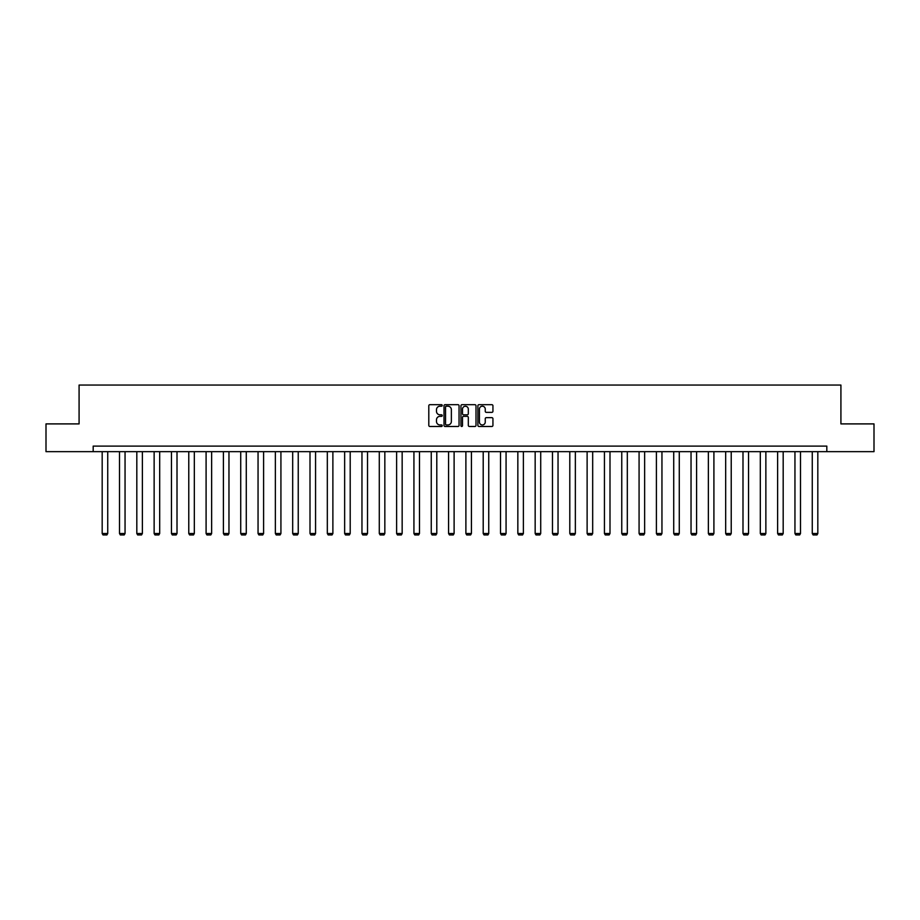 <?xml version="1.0" encoding="UTF-8"?>
<svg xmlns="http://www.w3.org/2000/svg" width="920" height="920" viewBox="0 0 920 920"><rect width="100%" height="100%" fill="white"/><g stroke="black" fill="none" stroke-linecap="round" stroke-linejoin="round"><path stroke-width="1.38" d="M442.232 405.444A0.759 0.759 0 0 0 441.473 404.685L429.893 404.685A1.092 1.092 0 0 0 428.8 405.777L428.8 425.385A1.092 1.092 0 0 0 429.893 426.478L441.473 426.478A0.759 0.759 0 0 0 442.232 425.718A0.759 0.759 0 0 0 441.473 424.948L439.978 424.948A3.484 3.484 0 0 1 436.494 421.463L436.494 419.83A3.484 3.484 0 0 1 439.978 416.346L441.473 416.346A0.759 0.759 0 0 0 442.232 415.575A0.759 0.759 0 0 0 441.473 414.816L439.978 414.816A3.484 3.484 0 0 1 436.494 411.332L436.494 409.699A3.484 3.484 0 0 1 439.978 406.203L441.473 406.203A0.759 0.759 0 0 0 442.232 405.444M491.843 412.367A1.092 1.092 0 0 0 492.936 411.274L492.936 405.777A1.092 1.092 0 0 0 491.843 404.685L478.986 404.685A1.092 1.092 0 0 0 477.894 405.777L477.894 425.385A1.092 1.092 0 0 0 478.986 426.478L491.843 426.478A1.092 1.092 0 0 0 492.936 425.385L492.936 418.738A1.092 1.092 0 0 0 491.843 417.645L486.346 417.645A1.092 1.092 0 0 0 485.254 418.738L485.254 422.038A2.909 2.909 0 0 1 482.344 424.948A2.909 2.909 0 0 1 479.423 422.038L479.423 409.124A2.909 2.909 0 0 1 482.344 406.203A2.909 2.909 0 0 1 485.254 409.124L485.254 411.274A1.092 1.092 0 0 0 486.346 412.367L491.843 412.367M93.184 451.662L46 451.662L46 423.901L79.085 423.901L79.085 385.054L840.914 385.054L840.914 423.901L874 423.901L874 451.662L826.815 451.662L826.815 446.108L93.184 446.108L93.184 451.662L826.815 451.662M459.046 405.777A1.092 1.092 0 0 0 457.953 404.685L445.096 404.685A1.092 1.092 0 0 0 444.003 405.777L444.003 425.385A1.092 1.092 0 0 0 445.096 426.478L457.953 426.478A1.092 1.092 0 0 0 459.046 425.385L459.046 405.777M462.047 404.685L474.904 404.685A1.092 1.092 0 0 1 475.996 405.777L475.996 425.385A1.092 1.092 0 0 1 474.904 426.478L469.395 426.478A1.092 1.092 0 0 1 468.315 425.385L468.315 417.438A1.092 1.092 0 0 0 467.222 416.346L463.565 416.346A1.092 1.092 0 0 0 462.484 417.438L462.484 425.718A0.759 0.759 0 0 1 461.713 426.478A0.759 0.759 0 0 1 460.954 425.718L460.954 405.777A1.092 1.092 0 0 1 462.047 404.685M446.292 406.203A0.759 0.759 0 0 0 445.533 406.973L445.533 424.189A0.759 0.759 0 0 0 446.292 424.948L447.879 424.948A3.484 3.484 0 0 0 451.363 421.463L451.363 409.699A3.484 3.484 0 0 0 447.879 406.203L446.292 406.203M468.315 409.181A2.909 2.909 0 0 0 465.393 406.26A2.909 2.909 0 0 0 462.484 409.181L462.484 413.724A1.092 1.092 0 0 0 463.565 414.816L467.222 414.816A1.092 1.092 0 0 0 468.315 413.724L468.315 409.181M107.732 451.662L107.732 533.508L102.177 533.508L102.177 451.662M107.732 533.508L106.892 534.945L103.005 534.945L102.177 533.508M125.051 451.662L125.051 533.508L119.496 533.508L119.496 451.662M125.051 533.508L124.212 534.945L120.324 534.945L119.496 533.508M142.37 451.662L142.37 533.508L136.815 533.508L136.815 451.662M142.37 533.508L141.53 534.945L137.643 534.945L136.815 533.508M159.689 451.662L159.689 533.508L154.135 533.508L154.135 451.662M159.689 533.508L158.849 534.945L154.962 534.945L154.135 533.508M177.008 451.662L177.008 533.508L171.453 533.508L171.453 451.662M177.008 533.508L176.168 534.945L172.281 534.945L171.453 533.508M194.327 451.662L194.327 533.508L188.772 533.508L188.772 451.662M194.327 533.508L193.487 534.945L189.612 534.945L188.772 533.508M211.646 451.662L211.646 533.508L206.091 533.508L206.091 451.662M211.646 533.508L210.806 534.945L206.931 534.945L206.091 533.508M228.965 451.662L228.965 533.508L223.41 533.508L223.41 451.662M228.965 533.508L228.125 534.945L224.25 534.945L223.41 533.508M246.284 451.662L246.284 533.508L240.73 533.508L240.73 451.662M246.284 533.508L245.456 534.945L241.569 534.945L240.73 533.508M263.603 451.662L263.603 533.508L258.048 533.508L258.048 451.662M263.603 533.508L262.775 534.945L258.888 534.945L258.048 533.508M280.922 451.662L280.922 533.508L275.367 533.508L275.367 451.662M280.922 533.508L280.094 534.945L276.207 534.945L275.367 533.508M298.241 451.662L298.241 533.508L292.686 533.508L292.686 451.662M298.241 533.508L297.413 534.945L293.526 534.945L292.686 533.508M315.56 451.662L315.56 533.508L310.005 533.508L310.005 451.662M315.56 533.508L314.732 534.945L310.845 534.945L310.005 533.508M332.879 451.662L332.879 533.508L327.324 533.508L327.324 451.662M332.879 533.508L332.051 534.945L328.164 534.945L327.324 533.508M350.198 451.662L350.198 533.508L344.643 533.508L344.643 451.662M350.198 533.508L349.37 534.945L345.483 534.945L344.643 533.508M367.517 451.662L367.517 533.508L361.962 533.508L361.962 451.662M367.517 533.508L366.689 534.945L362.802 534.945L361.962 533.508M384.836 451.662L384.836 533.508L379.281 533.508L379.281 451.662M384.836 533.508L384.008 534.945L380.121 534.945L379.281 533.508M402.155 451.662L402.155 533.508L396.612 533.508L396.612 451.662M402.155 533.508L401.327 534.945L397.44 534.945L396.612 533.508M419.474 451.662L419.474 533.508L413.931 533.508L413.931 451.662M419.474 533.508L418.646 534.945L414.759 534.945L413.931 533.508M436.793 451.662L436.793 533.508L431.25 533.508L431.25 451.662M436.793 533.508L435.965 534.945L432.078 534.945L431.25 533.508M454.112 451.662L454.112 533.508L448.569 533.508L448.569 451.662M454.112 533.508L453.284 534.945L449.397 534.945L448.569 533.508M471.431 451.662L471.431 533.508L465.888 533.508L465.888 451.662M471.431 533.508L470.603 534.945L466.716 534.945L465.888 533.508M488.75 451.662L488.75 533.508L483.207 533.508L483.207 451.662M488.75 533.508L487.922 534.945L484.035 534.945L483.207 533.508M506.069 451.662L506.069 533.508L500.526 533.508L500.526 451.662M506.069 533.508L505.241 534.945L501.354 534.945L500.526 533.508M523.388 451.662L523.388 533.508L517.845 533.508L517.845 451.662M523.388 533.508L522.56 534.945L518.673 534.945L517.845 533.508M540.718 451.662L540.718 533.508L535.164 533.508L535.164 451.662M540.718 533.508L539.879 534.945L535.992 534.945L535.164 533.508M558.037 451.662L558.037 533.508L552.483 533.508L552.483 451.662M558.037 533.508L557.198 534.945L553.311 534.945L552.483 533.508M575.356 451.662L575.356 533.508L569.802 533.508L569.802 451.662M575.356 533.508L574.517 534.945L570.63 534.945L569.802 533.508M592.675 451.662L592.675 533.508L587.121 533.508L587.121 451.662M592.675 533.508L591.836 534.945L587.949 534.945L587.121 533.508M609.994 451.662L609.994 533.508L604.44 533.508L604.44 451.662M609.994 533.508L609.155 534.945L605.268 534.945L604.44 533.508M627.313 451.662L627.313 533.508L621.759 533.508L621.759 451.662M627.313 533.508L626.474 534.945L622.587 534.945L621.759 533.508M644.632 451.662L644.632 533.508L639.078 533.508L639.078 451.662M644.632 533.508L643.793 534.945L639.906 534.945L639.078 533.508M661.952 451.662L661.952 533.508L656.397 533.508L656.397 451.662M661.952 533.508L661.112 534.945L657.225 534.945L656.397 533.508M679.27 451.662L679.27 533.508L673.716 533.508L673.716 451.662M679.27 533.508L678.431 534.945L674.544 534.945L673.716 533.508M696.589 451.662L696.589 533.508L691.035 533.508L691.035 451.662M696.589 533.508L695.75 534.945L691.874 534.945L691.035 533.508M713.908 451.662L713.908 533.508L708.354 533.508L708.354 451.662M713.908 533.508L713.069 534.945L709.193 534.945L708.354 533.508M731.227 451.662L731.227 533.508L725.673 533.508L725.673 451.662M731.227 533.508L730.388 534.945L726.512 534.945L725.673 533.508M748.546 451.662L748.546 533.508L742.992 533.508L742.992 451.662M748.546 533.508L747.718 534.945L743.831 534.945L742.992 533.508M765.865 451.662L765.865 533.508L760.311 533.508L760.311 451.662M765.865 533.508L765.037 534.945L761.15 534.945L760.311 533.508M783.184 451.662L783.184 533.508L777.63 533.508L777.63 451.662M783.184 533.508L782.356 534.945L778.469 534.945L777.63 533.508M800.504 451.662L800.504 533.508L794.949 533.508L794.949 451.662M800.504 533.508L799.675 534.945L795.788 534.945L794.949 533.508M817.822 451.662L817.822 533.508L812.268 533.508L812.268 451.662M817.822 533.508L816.994 534.945L813.107 534.945L812.268 533.508"/></g></svg>
